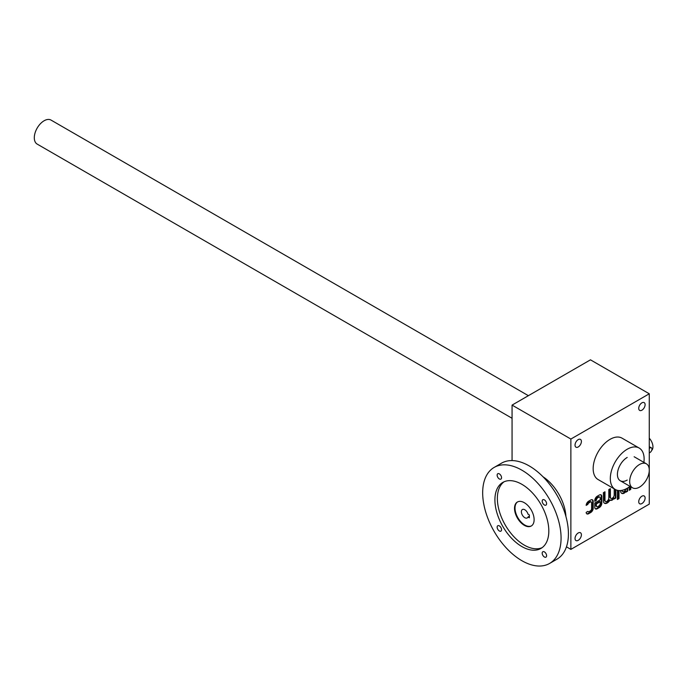 <?xml version="1.0" encoding="UTF-8"?>
<svg xmlns="http://www.w3.org/2000/svg" width="686" height="686" viewBox="0 0 686 686"><rect width="100%" height="100%" fill="white"/><g stroke="black" fill="none" stroke-linecap="round" stroke-linejoin="round"><path stroke-width="1.03" d="M649.273 393.781L590.466 359.833L512.065 405.1L570.872 439.049L649.273 393.781L649.273 504.116L570.872 549.383L566.456 546.836M591.238 501.963A1.732 1.003 120 0 1 591.598 502.761L591.598 508.755A1.732 1.003 120 0 1 590.372 510.873L589 511.67A1.732 1.003 120 0 1 588.134 511.756A1.732 1.003 120 0 1 587.851 511.413L586.178 512.373A3.464 1.998 120 0 0 586.899 513.891A3.464 1.998 120 0 0 588.631 513.72L590.74 512.502A3.464 1.998 120 0 0 593.193 508.257L593.193 501.415A3.464 1.998 120 0 0 592.472 499.828A3.464 1.998 120 0 0 590.74 500L588.631 501.217A3.464 1.998 120 0 0 586.178 505.385L587.851 504.424A1.732 1.003 120 0 1 589 502.838L590.372 502.049A1.732 1.003 120 0 1 591.238 501.963L590.749 501.68A1.732 1.003 120 0 0 589.883 501.766L590.372 502.049M599.77 497.127A2.075 1.2 120 0 1 600.199 498.079L600.199 499.871L594.779 503.001L594.779 507.34A3.464 1.998 120 0 0 595.499 508.926A3.464 1.998 120 0 0 597.232 508.755L599.341 507.537A3.464 1.998 120 0 0 601.785 503.292L601.785 496.45A3.464 1.998 120 0 0 601.073 494.863A3.464 1.998 120 0 0 599.341 495.035L597.232 496.252A3.464 1.998 120 0 0 594.779 500.497L594.779 501.346L596.374 500.283A2.075 1.2 120 0 1 597.84 497.736L598.724 497.23A2.075 1.2 120 0 1 599.77 497.127L599.272 496.844A2.075 1.2 120 0 0 598.235 496.947L598.724 497.23M604.975 500.24A2.701 1.561 120 0 0 605.532 501.475L605.043 501.192A2.701 1.561 120 0 1 604.486 499.957L604.975 500.24L604.975 491.776L603.38 492.702L603.38 500.789A5.402 3.121 120 0 0 604.503 503.267A5.402 3.121 120 0 0 609.914 500.137L609.914 500.137A5.402 3.121 120 0 0 612.298 500.043A5.402 3.121 120 0 0 614.21 498.122L614.21 498.954L615.805 498.036L615.805 489.735M605.532 501.475A2.701 1.561 120 0 0 607.616 500.754A2.701 1.561 120 0 0 608.799 498.036L608.799 489.572L610.386 488.655L610.386 497.11A2.701 1.561 120 0 0 610.952 498.353A2.701 1.561 120 0 0 613.035 497.624A2.701 1.561 120 0 0 614.21 494.906L614.21 488.844M618.986 498.602L618.986 496.758L617.4 497.676L617.4 499.519L618.986 498.602L618.498 497.041M617.4 490.31L617.4 497.11L618.986 496.192L618.986 490.55M620.581 490.533L620.581 490.859A5.402 3.121 120 0 0 621.705 493.337A5.402 3.121 120 0 0 624.088 493.234A5.402 3.121 120 0 0 625.992 491.322L625.992 492.145L627.587 491.227L627.587 488.055M625.864 488.998A2.701 1.561 120 0 1 622.734 491.545A2.701 1.561 120 0 1 622.176 490.31L622.176 490.293M629.182 487.009L629.182 490.31L630.777 489.392L630.777 486.803M575.031 445.128A4.502 2.598 120 0 0 575.966 447.186A4.502 2.598 120 0 0 580.467 444.588A4.502 2.598 120 0 0 580.467 439.392A4.502 2.598 120 0 0 577.003 440.592A4.502 2.598 120 0 0 575.031 445.128M638.735 408.35A4.502 2.598 120 0 0 639.669 410.408A4.502 2.598 120 0 0 644.171 407.81A4.502 2.598 120 0 0 644.171 402.613A4.502 2.598 120 0 0 640.698 403.814A4.502 2.598 120 0 0 638.735 408.35M638.735 501.715A4.502 2.598 120 0 0 639.669 503.773A4.502 2.598 120 0 0 644.171 501.174A4.502 2.598 120 0 0 644.171 495.969A4.502 2.598 120 0 0 640.698 497.178A4.502 2.598 120 0 0 638.735 501.715M575.031 538.493A4.502 2.598 120 0 0 575.966 540.551A4.502 2.598 120 0 0 580.467 537.953A4.502 2.598 120 0 0 580.467 532.748A4.502 2.598 120 0 0 577.003 533.957A4.502 2.598 120 0 0 575.031 538.493M615.265 489.452L598.115 479.557A23.907 13.806 -60 0 1 598.115 451.945A23.907 13.806 -60 0 1 622.022 438.148L639.172 448.044A23.907 13.806 120 0 0 620.753 454.449A23.907 13.806 120 0 0 610.317 478.511A23.907 13.806 120 0 0 615.265 489.452A23.907 13.806 120 0 0 627.218 488.269A23.907 13.806 120 0 0 630.031 486.374M570.872 439.049L570.872 549.383M512.065 405.1L512.065 460.58M627.218 480.071A13.857 8 -60 0 1 617.417 474.412A13.857 8 -60 0 1 627.218 457.433M643.888 462.373A23.907 13.806 120 0 0 639.172 448.044M629.182 489.744L630.777 489.392M630.28 489.109L630.28 486.52M625.992 491.579L627.587 491.227M627.098 490.944L627.098 488.346M621.713 490.387A2.701 1.561 120 0 0 622.245 491.262A2.701 1.561 120 0 0 622.511 491.365M621.465 493.174A5.402 3.121 120 0 0 623.591 492.951L624.088 493.234M623.591 492.951A5.402 3.121 120 0 0 625.503 491.039L625.992 491.322M617.4 496.544L618.986 496.192M618.498 495.909L618.498 490.507M617.4 498.954L618.498 498.319M614.21 498.388L615.805 498.036M615.316 497.753L615.316 489.487M609.897 488.938L609.897 496.827A2.701 1.561 120 0 0 610.454 498.07A2.701 1.561 120 0 0 610.729 498.173M604.486 499.957L604.486 492.059M604.263 503.104A5.402 3.121 120 0 0 609.425 499.854L609.914 500.137M609.434 499.862A5.402 3.121 120 0 0 611.809 499.76L612.298 500.043M611.809 499.76A5.402 3.121 120 0 0 613.721 497.839L614.21 498.122M595.268 508.755A3.464 1.998 120 0 0 596.743 508.472L598.852 507.254A3.464 1.998 120 0 0 601.296 503.01L601.296 496.167A3.464 1.998 120 0 0 600.807 494.752M594.779 500.78L596.374 500.42M595.885 500.137L596.374 500.283M598.235 496.947L597.352 497.453A2.075 1.2 120 0 0 595.885 500M600.199 503.507L600.199 501.715L596.374 503.918L596.374 505.711A2.075 1.2 120 0 0 596.803 506.662A2.075 1.2 120 0 0 597.84 506.56L598.724 506.054A2.075 1.2 120 0 0 600.199 503.507M596.374 503.918L595.885 503.635L599.71 501.432L600.199 501.715M595.885 503.635L595.885 505.428A2.075 1.2 120 0 0 596.314 506.379A2.075 1.2 120 0 0 596.588 506.474M586.676 513.72A3.464 1.998 120 0 0 588.142 513.437L590.252 512.219A3.464 1.998 120 0 0 592.695 507.974L592.695 501.132A3.464 1.998 120 0 0 592.207 499.717M586.247 504.785L587.851 504.424M589.883 501.766L588.511 502.555A1.732 1.003 120 0 0 587.362 504.141M588.134 511.756L587.696 511.499A1.732 1.003 120 0 0 587.928 511.55M649.273 452.906L650.011 452.486A2.77 1.604 120 0 0 651.82 450.042A2.77 1.604 120 0 0 651.391 447.821A2.77 1.604 120 0 0 650.011 447.958L649.273 448.378M649.273 438.225A8.661 4.999 60 0 1 651.7 450.385M651.391 447.821L649.273 446.706M512.065 418.271L37.173 144.094A13.857 8 -60 0 1 37.173 128.085A13.857 8 -60 0 1 51.03 120.084L528.374 395.676M639.472 487.137A13.857 8 -60 0 1 632.543 487.823A13.857 8 -60 0 1 632.543 471.822A13.857 8 -60 0 1 646.401 463.822A13.857 8 -60 0 1 648.527 474.926A13.857 8 -60 0 1 639.472 487.137M565.924 516.481A34.652 20.005 -120 0 0 542.986 476.753M531.487 525.87A13.857 8 60 0 1 517.879 517.733A13.857 8 60 0 1 517.638 501.878M528.014 516.995A4.853 2.804 60 0 1 527.234 517.939A4.853 2.804 60 0 1 522.38 515.135A4.853 2.804 60 0 1 522.38 509.535A4.853 2.804 60 0 1 528.014 514.166L529.36 514.954L529.36 517.776L528.014 516.995L529.36 516.215M524.318 502.701A13.857 8 60 0 1 533.374 514.912A13.857 8 60 0 1 531.247 526.016A13.857 8 60 0 1 517.39 518.016A13.857 8 60 0 1 517.39 502.015A13.857 8 60 0 1 524.318 502.701M499.348 473.88A3.121 1.801 60 0 1 501.38 476.624A3.121 1.801 60 0 1 500.9 479.12A3.121 1.801 60 0 1 497.787 477.319A3.121 1.801 60 0 1 497.787 473.717A3.121 1.801 60 0 1 499.348 473.88M544.392 499.88A3.121 1.801 60 0 1 546.425 502.632A3.121 1.801 60 0 1 545.945 505.128A3.121 1.801 60 0 1 542.832 503.327A3.121 1.801 60 0 1 542.832 499.725A3.121 1.801 60 0 1 544.392 499.88M499.348 525.888A3.121 1.801 60 0 1 501.38 528.64A3.121 1.801 60 0 1 500.9 531.135A3.121 1.801 60 0 1 497.787 529.335A3.121 1.801 60 0 1 497.787 525.733A3.121 1.801 60 0 1 499.348 525.888M544.392 551.896A3.121 1.801 60 0 1 546.425 554.64A3.121 1.801 60 0 1 545.945 557.143A3.121 1.801 60 0 1 542.832 555.343A3.121 1.801 60 0 1 542.832 551.741A3.121 1.801 60 0 1 544.392 551.896M504.073 481.786A38.116 22.003 -120 0 0 499.76 512.665A38.116 22.003 -120 0 0 524.318 545.138A38.116 22.003 -120 0 0 542.112 547.668M521.866 546.553A38.116 22.003 -120 0 0 540.928 548.44A38.116 22.003 -120 0 0 540.928 504.433A38.116 22.003 -120 0 0 502.812 482.421A38.116 22.003 -120 0 0 496.964 512.965A38.116 22.003 -120 0 0 521.866 546.553M521.866 560.694A55.437 32.01 -120 0 0 549.589 563.446A55.437 32.01 -120 0 0 549.589 499.425A55.437 32.01 -120 0 0 494.152 467.423A55.437 32.01 -120 0 0 485.654 511.842A55.437 32.01 -120 0 0 521.866 560.694M549.589 563.446L556.938 559.201A55.437 32.01 -120 0 0 556.938 495.181A55.437 32.01 -120 0 0 501.5 463.179L494.152 467.423M609.897 496.827L610.386 497.11M598.852 507.254L599.341 507.537M601.296 503.01L601.785 503.292M601.296 496.167L601.785 496.45M597.352 497.453L597.84 497.736M596.743 508.472L597.232 508.755M595.885 505.428L596.374 505.711M590.252 512.219L590.74 512.502M592.695 507.974L593.193 508.257M592.695 501.132L593.193 501.415M588.511 502.555L589 502.838M588.142 513.437L588.631 513.72M650.011 447.958L649.273 447.538M622.734 491.545L622.245 491.262M610.952 498.353L610.454 498.07M596.803 506.662L596.314 506.379M620.29 480.757L632.543 487.823M634.147 456.747L646.401 463.822"/></g></svg>
